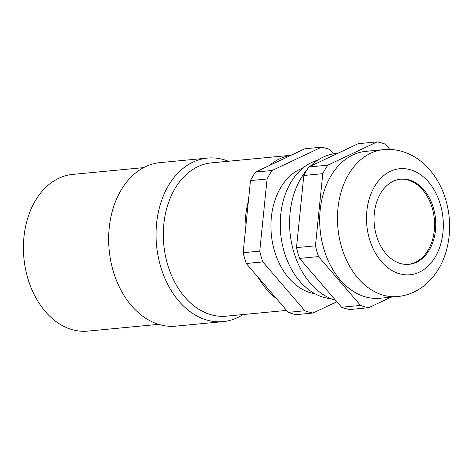 <?xml version="1.0" encoding="UTF-8"?>
<svg xmlns="http://www.w3.org/2000/svg" width="473" height="473" viewBox="0 0 473 473"><rect width="100%" height="100%" fill="white"/><g stroke="black" fill="none" stroke-linecap="round" stroke-linejoin="round"><path stroke-width="0.71" d="M336.853 301.756L312.972 313.037L296.376 314.622A83.851 60.231 -95.5 0 1 288.246 312.346L276.433 298.605A77.004 55.317 84.5 0 1 258.057 277.231L246.244 263.491A83.851 60.231 -95.5 0 1 243.157 252.718L250.483 180.574A83.851 60.231 -95.5 0 1 255.526 172.077L269.403 165.526A77.004 55.317 -95.5 0 1 290.984 155.333L304.86 148.782L321.451 147.198L272.123 170.493L255.526 172.077M248.426 200.865A77.004 55.317 -95.5 0 0 245.599 216.303A77.004 55.317 84.5 0 0 245.215 232.426M291.167 155.25L211.526 162.86A77.004 55.317 -95.5 0 0 163.829 224.113A77.004 55.317 84.5 0 0 226.171 316.171L286.573 310.4M288.246 312.346L304.837 310.761L262.834 261.906A83.851 60.231 -95.5 0 1 259.748 251.133L267.074 178.989L250.483 180.574M259.748 251.133L243.157 252.718M304.837 310.761A83.851 60.231 84.5 0 0 312.972 313.037M267.074 178.989A83.851 60.231 -95.5 0 1 272.123 170.493M333.388 153.902L329.58 149.474A83.851 60.231 84.5 0 0 321.451 147.198M314.935 293.739A64.168 46.094 84.5 0 1 310.838 292.846A64.168 46.094 -95.5 0 1 271.1 231.658A64.168 46.094 -95.5 0 1 302.927 168.075M258.057 277.231L276.433 298.605M262.834 261.906L246.244 263.491M269.403 165.526L290.984 155.333M317.732 160.181A70.158 50.398 -95.5 0 0 280.323 228.69A70.158 50.398 -95.5 0 0 323.875 297.399A70.158 50.398 84.5 0 0 330.97 298.688M337.651 153.388L336.202 153.524A74.438 53.473 84.5 0 0 310.164 166.366M307.089 169.683A74.438 53.473 84.5 0 0 291.953 244.884A74.438 53.473 84.5 0 0 335.617 300.314M390.94 297.198L368.668 307.71L349.707 309.525A83.851 60.231 -95.5 0 1 341.577 307.249L299.575 258.394A83.851 60.231 84.5 0 1 296.488 247.621L303.814 175.477A83.851 60.231 84.5 0 1 308.857 166.981L358.191 143.691L377.152 141.876L327.819 165.166A83.851 60.231 84.5 0 0 322.775 173.668L303.814 175.477M341.577 307.249L360.538 305.44L318.536 256.585L299.575 258.394M296.488 247.621L315.45 245.812A83.851 60.231 84.5 0 0 318.536 256.585M315.45 245.812L322.775 173.668M327.819 165.166L308.857 166.981M389.835 149.45L385.282 144.153A83.851 60.231 84.5 0 0 377.152 141.876M360.538 305.44A83.851 60.231 84.5 0 0 368.668 307.71M379.925 298.25A73.788 53.006 -95.5 0 1 365.582 296.926A73.788 53.006 84.5 0 1 319.683 219.892A73.788 53.006 84.5 0 1 365.889 151.342L383.668 149.645A73.788 53.006 84.5 0 0 337.456 218.195A73.788 53.006 84.5 0 0 383.361 295.229A73.788 53.006 -95.5 0 0 397.704 296.547L379.925 298.25M409.157 179.917A42.783 30.733 -95.5 0 1 435.769 224.58A42.783 30.733 -95.5 0 1 408.974 264.324A42.783 30.733 -95.5 0 1 400.661 263.562A42.783 30.733 84.5 0 1 374.048 218.898A42.783 30.733 84.5 0 1 400.838 179.149A42.783 30.733 84.5 0 1 409.157 179.917M400.247 179.214A42.783 30.733 -95.5 0 1 407.968 180.03A42.783 30.733 -95.5 0 1 434.581 224.279A42.783 30.733 -95.5 0 1 408.382 264.372M207.481 158.088L160.075 162.617A82.136 59.001 -95.5 0 0 109.198 227.956A82.136 59.001 84.5 0 0 175.702 326.151L223.108 321.622A82.136 59.001 84.5 0 1 156.604 223.427A82.136 59.001 -95.5 0 1 207.481 158.088A82.136 59.001 -95.5 0 1 228.412 161.246M223.108 321.622A82.136 59.001 84.5 0 0 243.057 314.557M143.626 167.625L72.706 174.401A78.719 56.547 -95.5 0 0 23.952 237.02A78.719 56.547 84.5 0 0 87.682 331.124L158.597 324.348M410.197 169.677A53.254 38.254 84.5 0 0 366.859 211.088A53.254 38.254 84.5 0 0 399.62 273.796A53.254 38.254 -95.5 0 0 442.959 232.391A53.254 38.254 -95.5 0 0 410.197 169.677M383.668 149.645C389.693 149.084 395.641 149.622 401.506 151.265C409.748 153.63 417.174 157.793 423.796 163.747C434.297 173.402 441.699 185.67 445.998 200.558C450.639 217.137 450.834 233.567 446.589 249.85C442.592 264.626 435.19 276.504 424.387 285.491C416.482 291.829 407.59 295.519 397.704 296.547"/></g></svg>

